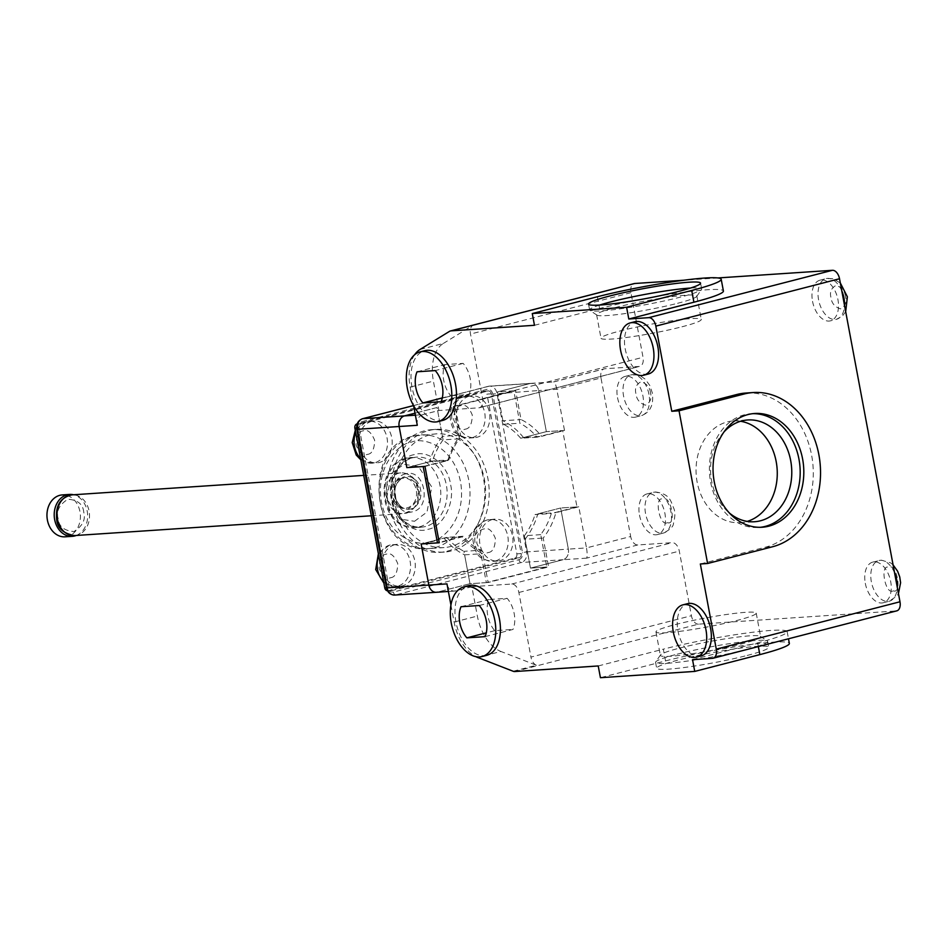 <?xml version="1.0" encoding="UTF-8"?>
<svg xmlns="http://www.w3.org/2000/svg" width="948" height="948" viewBox="0 0 948 948"><rect width="100%" height="100%" fill="white"/><g stroke="black" fill="none" stroke-linecap="round" stroke-linejoin="round"><path stroke-width="0.71" stroke-dasharray="4.74 3.56" d="M701.046 655.957A26.994 16.175 75.5 0 1 677.974 630.894A26.994 16.175 75.5 0 1 687.561 603.663M486.68 655.341A36 21.579 75.5 0 1 455.929 621.935A36 21.579 75.5 0 1 468.703 585.627M648.278 374.022A26.994 16.175 75.5 0 1 625.218 348.971A26.994 16.175 75.5 0 1 634.805 321.739M442.716 420.402A36 21.579 75.5 0 1 411.965 386.997A36 21.579 75.5 0 1 424.74 350.689M599.657 305.055A56.999 5.107 -10.6 0 0 589.62 309.972A56.999 5.107 -10.6 0 0 589.929 310.375A56.999 5.107 -10.6 0 0 623.784 308.325A56.999 5.107 -10.6 0 0 680.107 297.186A56.999 5.107 -10.6 0 0 701.52 289.496A56.999 5.107 -10.6 0 0 701.662 288.998A56.999 5.107 -10.6 0 0 690.511 288.05M752.819 413.66A56.999 45.338 86.2 0 0 750.994 413.731A56.999 45.338 86.2 0 0 744.358 414.809A56.999 45.338 86.2 0 0 710.609 481.999A56.999 45.338 86.2 0 0 758.59 527.467A56.999 45.338 86.2 0 0 760.403 527.301M747.154 655.459A56.999 5.107 -10.6 0 0 768.71 647.283A56.999 5.107 -10.6 0 0 736.845 648.598A56.999 5.107 -10.6 0 0 678.223 660.069A56.999 5.107 -10.6 0 0 656.668 668.245A56.999 5.107 -10.6 0 0 688.532 666.93A56.999 5.107 -10.6 0 0 747.154 655.459M677.133 654.191A56.999 5.107 169.4 0 1 733.456 643.052A56.999 5.107 169.4 0 1 767.299 641.002A56.999 5.107 169.4 0 1 767.619 641.405A56.999 5.107 169.4 0 1 746.052 649.593A56.999 5.107 169.4 0 1 687.43 661.064A56.999 5.107 169.4 0 1 655.566 662.379A56.999 5.107 169.4 0 1 655.708 661.882A56.999 5.107 169.4 0 1 677.133 654.191M485.056 636.641L512.963 629.448A21.899 13.13 -104.5 0 0 514.183 613.605A21.899 13.13 -104.5 0 0 507.133 598.318L488.931 599.527A21.899 13.13 -104.5 0 0 494.749 630.657L512.963 629.448M617.527 397.639A20.998 12.585 -104.5 0 0 635.468 417.12A20.998 12.585 -104.5 0 0 642.922 395.944A20.998 12.585 -104.5 0 0 624.981 376.451A20.998 12.585 -104.5 0 0 617.527 397.639M812.543 301.357A20.998 12.585 -104.5 0 0 830.484 320.839A20.998 12.585 -104.5 0 0 837.937 299.663A20.998 12.585 -104.5 0 0 819.996 280.181A20.998 12.585 -104.5 0 0 812.543 301.357M639.509 515.108A20.998 12.585 -104.5 0 0 657.45 534.589A20.998 12.585 -104.5 0 0 664.904 513.413A20.998 12.585 -104.5 0 0 646.963 493.92A20.998 12.585 -104.5 0 0 639.509 515.108M865.299 583.281A20.998 12.585 -104.5 0 0 883.24 602.774A20.998 12.585 -104.5 0 0 890.693 581.586A20.998 12.585 -104.5 0 0 872.753 562.105A20.998 12.585 -104.5 0 0 865.299 583.281M677.571 303.301A50.991 4.562 -10.6 0 0 696.733 296.416A50.991 4.562 -10.6 0 0 696.863 295.977A50.991 4.562 -10.6 0 0 668.352 297.151A50.991 4.562 -10.6 0 0 615.904 307.413A50.991 4.562 -10.6 0 0 596.612 314.736A50.991 4.562 -10.6 0 0 596.896 315.103A50.991 4.562 -10.6 0 0 627.185 313.267A50.991 4.562 -10.6 0 0 677.571 303.301M679.657 648.077A50.991 4.562 169.4 0 1 730.055 638.111A50.991 4.562 169.4 0 1 760.343 636.274A50.991 4.562 169.4 0 1 760.616 636.641A50.991 4.562 169.4 0 1 741.324 643.965A50.991 4.562 169.4 0 1 688.876 654.227A50.991 4.562 169.4 0 1 660.365 655.4A50.991 4.562 169.4 0 1 660.495 654.961A50.991 4.562 169.4 0 1 679.657 648.077M681.968 326.787A50.991 4.562 -10.6 0 0 701.259 319.476A50.991 4.562 -10.6 0 0 672.748 320.649A50.991 4.562 -10.6 0 0 620.3 330.911A50.991 4.562 -10.6 0 0 601.008 338.235A50.991 4.562 -10.6 0 0 629.519 337.061A50.991 4.562 -10.6 0 0 681.968 326.787M723.964 431.98A50.991 40.563 86.2 0 0 711.64 481.039A50.991 40.563 86.2 0 0 729.368 512.986M740.566 421.268A50.991 40.563 86.2 0 0 733.254 420.936A50.991 40.563 86.2 0 0 697.124 482.011A50.991 40.563 86.2 0 0 740.056 522.692A50.991 40.563 86.2 0 0 747.249 521.388M675.26 624.59A50.991 4.562 169.4 0 1 727.709 614.316A50.991 4.562 169.4 0 1 756.22 613.143A50.991 4.562 169.4 0 1 736.928 620.466A50.991 4.562 169.4 0 1 684.48 630.728A50.991 4.562 169.4 0 1 655.969 631.901A50.991 4.562 169.4 0 1 675.26 624.59M414.62 354.765A38.998 23.368 -104.5 0 0 410.152 387.116L413.648 405.851M450.94 605.085L454.116 622.054A38.998 23.368 -104.5 0 0 475.86 656.656M598.224 665.958L663.327 649.167L665.532 660.91L600.428 677.702M692.538 659.666L757.653 642.874A77.997 6.992 -10.6 0 0 787.16 631.676A77.997 6.992 -10.6 0 0 743.552 633.477A77.997 6.992 -10.6 0 0 663.327 649.167M514.788 671.528L698.486 624.151L896.192 610.95L712.493 658.327M513.141 671.255L536.39 665.259L500.935 651.477L477.685 657.474M446.97 583.885A8.994 7.157 86.2 0 0 454.542 591.066A8.994 7.157 86.2 0 0 455.597 590.888L471.867 586.694L477.365 616.058A38.998 23.368 -104.5 0 0 500.935 651.477M436.412 592.275A8.994 7.157 86.2 0 0 437.455 592.109L455.597 590.888M423.175 466.534L448.807 459.922A68.991 54.889 -93.8 0 1 459.413 438.794L453.357 406.419L513.816 390.825L519.871 423.211A68.991 54.889 -93.8 0 1 537.042 437.17L562.685 430.558L576.976 506.907L551.333 513.52A68.991 54.889 -93.8 0 1 540.727 534.648L546.795 567.023L486.336 582.617L480.269 550.243A68.991 54.889 -93.8 0 1 463.098 536.272L446.781 537.362L421.137 543.974L443.984 538.085A71.989 57.271 86.2 0 0 464.615 554.853L470.007 583.707L437.455 592.109L395.743 594.894L521.305 562.508L563.017 559.723L530.465 568.113L548.608 566.904L488.149 582.499L482.745 553.644A71.989 57.271 -93.8 0 1 462.126 536.876L439.279 542.766M443.984 538.085L462.126 536.876M424.988 466.416L447.835 460.527A71.989 57.271 -93.8 0 1 460.574 435.156L455.17 406.289L515.629 390.706L521.033 419.561A71.989 57.271 -93.8 0 1 541.652 436.329L564.498 430.439L556.808 389.32C555.718 384.094 554.651 381.641 553.62 381.949L604.777 368.748L639.236 366.449A8.994 5.392 -104.5 0 0 639.841 366.355A8.994 5.392 -104.5 0 0 643.028 357.278L630.941 292.671A8.994 5.392 75.5 0 1 634.141 283.594M564.498 430.439L546.356 431.648L538.665 390.529L556.808 389.32L600.985 377.932L630.669 536.509L586.48 547.908L578.79 506.789L555.943 512.678A71.989 57.271 -93.8 0 1 543.204 538.049L548.608 566.904M447.835 460.527L429.693 461.735L406.846 467.625L432.489 461.012L448.807 459.922M459.413 438.794L443.095 439.884L437.028 407.51L415.023 413.186L437.028 407.51L442.432 436.364A71.989 57.271 86.2 0 0 429.693 461.735M417.286 425.296A8.994 7.157 -93.8 0 1 422.618 414.691L415.402 415.177M420.047 349.468L443.297 343.472A38.998 23.368 -104.5 0 0 433.402 381.12L438.9 410.496L422.618 414.691M443.297 343.472L472.779 325.354A8.994 5.392 -104.5 0 0 470.504 334.051L482.591 398.658A8.994 5.392 75.5 0 1 479.392 407.735A8.994 5.392 75.5 0 1 478.799 407.83L438.9 410.496M534.471 325.294L599.586 308.503A77.997 6.992 169.4 0 1 679.799 292.814A77.997 6.992 169.4 0 1 723.407 291.012M717.968 277.942L683.816 280.217M745.969 393.029A77.997 62.047 -93.8 0 1 812.519 460.953A77.997 62.047 -93.8 0 1 765.451 547.197L700.347 563.989M665.532 660.91A77.997 6.992 169.4 0 1 745.744 645.221A77.997 6.992 169.4 0 1 789.352 643.419M698.486 624.151A8.994 5.392 75.5 0 1 691.4 615.714L679.301 551.108A8.994 5.392 -104.5 0 0 672.215 542.659L637.755 544.958A8.994 5.392 75.5 0 1 630.669 536.509M600.985 377.932A8.994 5.392 75.5 0 1 604.184 368.843A8.994 5.392 75.5 0 1 604.777 368.748M536.39 665.259A8.994 5.392 75.5 0 1 530.951 657.082L691.4 615.714M471.867 586.694L511.778 584.027A8.994 5.392 75.5 0 1 518.864 592.476L530.951 657.082M488.149 582.499L470.007 583.707L463.951 551.333L480.269 550.243M464.615 554.853L482.745 553.644M525.062 539.258A71.989 57.271 86.2 0 0 537.8 513.887L560.647 507.998L568.35 549.117A8.994 7.157 -93.8 0 1 563.017 559.723L530.465 568.113L525.062 539.258L543.204 538.049M537.8 513.887L555.943 512.678M637.755 544.958L586.599 558.147C587.416 556.725 587.381 553.312 586.48 547.908L568.35 549.117L560.647 507.998L578.79 506.789M586.599 558.147L563.017 559.723A8.994 7.157 -93.8 0 0 568.35 549.117L526.626 551.902L496.953 393.313A8.994 7.157 86.2 0 0 489.369 386.132L531.093 383.348A8.994 7.157 -93.8 0 1 538.665 390.529A8.994 7.157 86.2 0 0 531.093 383.348L553.62 381.949L530.039 383.525A8.994 7.157 -93.8 0 1 531.093 383.348A8.994 7.157 86.2 0 0 530.039 383.525L488.327 386.31L413.506 405.602M394.688 595.06A8.994 7.157 86.2 0 0 395.743 594.894A2.998 1.801 75.5 0 1 393.373 592.073L518.935 559.699A2.998 1.801 -104.5 0 0 521.305 562.508A8.994 7.157 86.2 0 0 526.626 551.902L522.49 552.625L492.806 394.036L538.665 390.529L546.356 431.648L523.509 437.538L541.652 436.329M523.509 437.538A71.989 57.271 86.2 0 0 502.89 420.77L521.033 419.561M502.89 420.77L497.487 391.915L515.629 390.706M513.816 390.825L497.487 391.915L530.039 383.525L497.487 391.915L503.554 424.301L519.871 423.211M453.357 406.419L455.17 406.289M460.574 435.156L442.432 436.364M450.786 395.719L468.999 394.51A21.899 13.13 -104.5 0 0 463.169 363.38L444.956 364.589A21.899 13.13 -104.5 0 0 450.786 395.719L442.313 397.911M461.024 606.732L488.931 599.527M494.749 630.657L486.288 632.849M479.238 605.511L507.133 598.318M441.093 401.703L468.999 394.51M463.169 363.38L435.262 370.573M417.061 371.794L444.956 364.589M414.015 454.708C399.037 456.889 386.725 481.406 391.465 499.62C393.657 518.473 413.601 534.696 427.975 529.304C442.941 527.124 455.265 502.594 450.525 484.392C448.333 465.527 428.389 449.316 414.015 454.708M405.661 473.882C386.156 477.792 393.633 517.738 412.736 511.695C432.241 507.784 424.775 467.838 405.661 473.882M428.946 430.511A61.49 48.917 -93.8 0 1 436.116 429.361A61.49 48.917 -93.8 0 1 488.587 482.923A61.49 48.917 -93.8 0 1 451.485 550.918A61.49 48.917 -93.8 0 1 444.316 552.08A61.49 48.917 -93.8 0 1 391.844 498.518A61.49 48.917 -93.8 0 1 428.946 430.511M447.136 551.215A61.49 48.917 86.2 0 0 484.238 483.207A61.49 48.917 86.2 0 0 431.767 429.645A61.49 48.917 86.2 0 0 424.597 430.807A61.49 48.917 86.2 0 0 387.495 498.802A61.49 48.917 86.2 0 0 439.967 552.364A61.49 48.917 86.2 0 0 447.136 551.215M394.735 544.721A20.998 16.709 86.2 0 0 382.056 567.935A20.998 16.709 86.2 0 0 399.973 586.22A20.998 16.709 86.2 0 0 402.426 585.828A20.998 16.709 86.2 0 0 415.094 562.614A20.998 16.709 86.2 0 0 397.176 544.318A20.998 16.709 86.2 0 0 394.735 544.721M492.391 519.528A20.998 16.709 86.2 0 0 479.724 542.754A20.998 16.709 86.2 0 0 497.641 561.038A20.998 16.709 86.2 0 0 500.082 560.647A20.998 16.709 86.2 0 0 512.75 537.421A20.998 16.709 86.2 0 0 494.832 519.137A20.998 16.709 86.2 0 0 492.391 519.528M371.652 421.374A20.998 16.709 86.2 0 0 358.972 444.588A20.998 16.709 86.2 0 0 376.889 462.885A20.998 16.709 86.2 0 0 379.342 462.494A20.998 16.709 86.2 0 0 392.01 439.268A20.998 16.709 86.2 0 0 374.093 420.983A20.998 16.709 86.2 0 0 371.652 421.374M469.307 396.193A20.998 16.709 86.2 0 0 456.64 419.407A20.998 16.709 86.2 0 0 474.557 437.692A20.998 16.709 86.2 0 0 476.998 437.301A20.998 16.709 86.2 0 0 489.666 414.086A20.998 16.709 86.2 0 0 471.76 395.79A20.998 16.709 86.2 0 0 469.307 396.193M429.776 434.919A56.999 45.338 86.2 0 0 395.387 497.949A56.999 45.338 86.2 0 0 444.019 547.589A56.999 45.338 86.2 0 0 450.656 546.522A56.999 45.338 86.2 0 0 485.056 483.492A56.999 45.338 86.2 0 0 436.424 433.852A56.999 45.338 86.2 0 0 429.776 434.919M401.916 478.408A15.002 11.933 86.2 0 0 399.546 479.368A15.002 11.933 86.2 0 0 392.768 493.884A15.002 11.933 86.2 0 0 401.419 507.381A15.002 11.933 86.2 0 0 407.415 507.773A15.002 11.933 86.2 0 0 416.291 490.092A15.002 11.933 86.2 0 0 401.916 478.408M463.098 536.272L439.208 542.434M576.976 506.907L560.647 507.998L535.016 514.61L551.333 513.52M537.042 437.17L520.725 438.26L546.356 431.648L562.685 430.558M520.725 438.26A68.991 54.889 86.2 0 0 503.554 424.301M443.095 439.884A68.991 54.889 86.2 0 0 432.489 461.012M446.781 537.362A68.991 54.889 86.2 0 0 463.951 551.333M486.336 582.617L470.007 583.707L437.455 592.109M540.727 534.648L524.41 535.739L530.465 568.113L546.795 567.023M524.41 535.739A68.991 54.889 86.2 0 0 535.016 514.61M491.301 393.811A3.602 2.868 86.2 0 0 488.279 390.943A3.602 2.868 86.2 0 0 487.853 391.003L361.366 423.626A3.602 2.868 86.2 0 0 359.233 427.868L389.13 587.63A3.602 2.868 86.2 0 0 392.164 590.497A3.602 2.868 86.2 0 0 392.579 590.438L519.077 557.815A3.602 2.868 86.2 0 0 521.199 553.573L491.301 393.811L486.952 394.095A3.602 2.868 86.2 0 0 483.918 391.228A3.602 2.868 86.2 0 0 483.504 391.299L357.23 423.863L361.366 423.626M387.542 590.794A3.602 2.868 86.2 0 0 387.803 590.794A3.602 2.868 86.2 0 0 388.23 590.723L514.717 558.099A3.602 2.868 86.2 0 0 516.85 553.857L486.952 394.095M83.72 512.074C83.021 504.253 77.748 499.975 67.912 499.229C59.238 504.739 55.991 511.233 58.148 518.674C58.847 526.495 64.12 530.785 73.956 531.532C82.618 526.01 85.877 519.528 83.72 512.074M65.08 536.817A20.998 16.709 86.2 0 0 67.521 536.414A20.998 16.709 86.2 0 0 79.952 511.659A20.998 16.709 86.2 0 0 62.272 494.915M76.243 535.466A20.998 16.709 86.2 0 0 87.204 511.185A20.998 16.709 86.2 0 0 73.529 494.761M650.506 392.946C649.878 387.365 646.726 383.608 641.049 381.689C636.226 384.307 634.544 388.384 635.99 393.918C636.618 399.499 639.77 403.256 645.446 405.175C650.269 402.545 651.951 398.468 650.506 392.946M648.965 394.38A20.998 12.585 -104.5 0 0 631.024 374.898A20.998 12.585 -104.5 0 0 623.571 396.074A20.998 12.585 -104.5 0 0 641.512 415.568A20.998 12.585 -104.5 0 0 648.965 394.38M845.509 296.665C844.881 291.083 841.729 287.327 836.053 285.407C831.23 288.038 829.547 292.114 831.005 297.636C831.633 303.218 834.785 306.974 840.461 308.894C845.284 306.275 846.967 302.199 845.509 296.665M841.8 290.894A20.998 12.585 -104.5 0 0 826.04 278.617A20.998 12.585 -104.5 0 0 818.586 299.793A20.998 12.585 -104.5 0 0 836.527 319.286A20.998 12.585 -104.5 0 0 844.514 305.422M662.107 533.25A20.998 12.585 -104.5 0 0 663.493 533.037A20.998 12.585 -104.5 0 0 670.947 511.849A20.998 12.585 -104.5 0 0 654.404 492.142A20.998 12.585 -104.5 0 0 653.006 492.368A20.998 12.585 -104.5 0 0 645.552 513.543A20.998 12.585 -104.5 0 0 662.107 533.25M667.428 522.644C676.825 526.247 670.864 494.406 663.031 499.158C653.634 495.555 659.595 527.396 667.428 522.644M894.568 572.829A20.998 12.585 -104.5 0 0 880.194 560.315A20.998 12.585 -104.5 0 0 878.796 560.541A20.998 12.585 -104.5 0 0 871.342 581.728A20.998 12.585 -104.5 0 0 887.885 601.435A20.998 12.585 -104.5 0 0 889.283 601.21A20.998 12.585 -104.5 0 0 897.282 587.345M893.217 590.829C902.615 594.42 896.654 562.579 888.821 567.331C879.424 563.728 885.385 595.581 893.217 590.829M454.116 622.054L477.365 616.058M410.152 387.116L433.402 381.12M472.779 325.354L449.53 331.35M597.382 296.76L599.586 308.503M765.451 547.197L772.715 546.712M758.341 646.56L757.653 642.874M511.778 584.027L672.215 542.659M639.236 366.449L478.799 407.83M630.941 292.671L470.504 334.051M482.591 398.658L643.028 357.278M518.864 592.476L679.301 551.108M383.632 581.788A20.998 16.709 86.2 0 0 395.257 586.539A20.998 16.709 86.2 0 0 397.71 586.148A20.998 16.709 86.2 0 0 410.377 562.922A20.998 16.709 86.2 0 0 392.46 544.638A20.998 16.709 86.2 0 0 390.019 545.029A20.998 16.709 86.2 0 0 378.785 555.919M390.623 577.699C395.138 577.237 397.508 572.521 397.722 563.55C394.332 555.516 390.493 552.4 386.227 554.201C381.7 554.675 379.33 559.391 379.117 568.35C382.518 576.384 386.346 579.501 390.623 577.699M488.279 552.518C492.806 552.044 495.164 547.328 495.377 538.369C491.988 530.335 488.149 527.218 483.883 529.02C479.356 529.482 476.986 534.198 476.785 543.168C480.174 551.203 484.001 554.319 488.279 552.518M495.366 560.955A20.998 16.709 86.2 0 0 508.033 537.741A20.998 16.709 86.2 0 0 490.128 519.457A20.998 16.709 86.2 0 0 487.675 519.848A20.998 16.709 86.2 0 0 475.007 543.062A20.998 16.709 86.2 0 0 492.924 561.358A20.998 16.709 86.2 0 0 495.366 560.955M367.54 454.353C372.054 453.891 374.424 449.174 374.638 440.216C371.249 432.181 367.409 429.065 363.143 430.866C358.617 431.328 356.247 436.044 356.033 445.003C359.434 453.037 363.262 456.154 367.54 454.353M360.548 458.441A20.998 16.709 86.2 0 0 372.173 463.193A20.998 16.709 86.2 0 0 374.626 462.802A20.998 16.709 86.2 0 0 387.294 439.588A20.998 16.709 86.2 0 0 369.376 421.291A20.998 16.709 86.2 0 0 366.935 421.694A20.998 16.709 86.2 0 0 355.701 432.572M472.282 437.621A20.998 16.709 86.2 0 0 484.949 414.394A20.998 16.709 86.2 0 0 467.044 396.11A20.998 16.709 86.2 0 0 464.591 396.501A20.998 16.709 86.2 0 0 451.923 419.727A20.998 16.709 86.2 0 0 469.841 438.012A20.998 16.709 86.2 0 0 472.282 437.621M465.195 429.171C469.722 428.709 472.08 423.993 472.294 415.023C468.904 406.988 465.065 403.872 460.799 405.673C456.272 406.147 453.914 410.863 453.701 419.822C457.09 427.856 460.918 430.973 465.195 429.171M435.061 547.553A56.999 45.338 86.2 0 0 469.45 484.535A56.999 45.338 86.2 0 0 420.817 434.895A56.999 45.338 86.2 0 0 414.181 435.962A56.999 45.338 86.2 0 0 379.793 498.992A56.999 45.338 86.2 0 0 428.413 548.631A56.999 45.338 86.2 0 0 435.061 547.553M430.333 541.924C442.278 540.952 466.902 518.9 460.527 481.809C453.073 444.991 422.832 437.087 411.645 442.076C399.712 443.048 375.088 465.101 381.463 502.191C388.917 539.009 419.146 546.913 430.333 541.924M425.605 526.484A35.1 27.919 -93.8 0 1 421.516 527.147A35.1 27.919 -93.8 0 1 391.571 496.574A35.1 27.919 -93.8 0 1 412.747 457.766A35.1 27.919 -93.8 0 1 416.836 457.102A35.1 27.919 -93.8 0 1 446.781 487.675A35.1 27.919 -93.8 0 1 425.605 526.484M419.265 526.91A35.1 27.919 86.2 0 0 440.441 488.101A35.1 27.919 86.2 0 0 410.496 457.529A35.1 27.919 86.2 0 0 406.396 458.192A35.1 27.919 86.2 0 0 385.22 497.001A35.1 27.919 86.2 0 0 415.165 527.562A35.1 27.919 86.2 0 0 419.265 526.91M414.537 521.282L427.003 512.086L431.755 486.976L418.471 466.511L403.872 464.307L391.406 473.49L386.654 498.601L399.938 519.066L414.537 521.282M410.863 508.946A16.412 13.059 -93.8 0 1 404.298 508.519A16.412 13.059 -93.8 0 1 394.83 493.754A16.412 13.059 -93.8 0 1 402.248 477.851A16.412 13.059 -93.8 0 1 404.855 476.808A16.412 13.059 -93.8 0 1 420.58 489.595A16.412 13.059 -93.8 0 1 410.863 508.946M413.494 405.578L489.369 386.132A8.994 7.157 86.2 0 0 488.327 386.31A2.998 1.801 -104.5 0 0 488.125 386.334A2.998 1.801 -104.5 0 0 487.059 389.367L361.496 421.741A2.998 1.801 75.5 0 1 362.29 418.826M356.815 429.243L357.953 428.816L387.625 587.404L386.488 587.831L389.13 587.63M518.935 559.699C521.673 558.597 522.858 556.239 522.49 552.625M492.806 394.036C491.858 390.576 489.938 389.012 487.059 389.367M393.373 592.073C390.493 592.429 388.585 590.877 387.625 587.404M357.953 428.816C357.574 425.19 358.759 422.832 361.496 421.741M487.853 391.003L483.504 391.299M521.199 553.573L516.85 553.857M519.077 557.815L514.717 558.099M392.579 590.438L388.23 590.723M359.233 427.868L356.661 428.046M74.643 535.573A20.394 16.223 86.2 0 0 77.025 535.193A20.394 16.223 86.2 0 0 89.1 511.138A20.394 16.223 86.2 0 0 71.93 494.868M386.5 497.333A20.394 16.223 -93.8 0 1 398.575 473.277A20.394 16.223 -93.8 0 1 400.957 472.898A20.394 16.223 -93.8 0 1 418.127 489.168A20.394 16.223 -93.8 0 1 406.052 513.224A20.394 16.223 -93.8 0 1 403.67 513.603A20.394 16.223 -93.8 0 1 386.5 497.333M391.88 496.397C389.723 488.943 392.982 482.461 401.644 476.939C411.479 477.685 416.753 481.975 417.452 489.796C419.609 497.238 416.362 503.732 407.687 509.242C397.852 508.495 392.579 504.218 391.88 496.397M624.981 376.451L631.024 374.898L637.779 374.898L640.386 375.823L645.256 379.2L649.866 385.599L652.366 393.088C653.847 404.867 650.233 412.356 641.512 415.568L635.468 417.12M819.996 280.181L826.04 278.617L832.782 278.617L840.319 282.978M657.45 534.589L663.493 533.037C670.046 529.671 673.353 526.543 673.435 523.651C675.13 517.051 675.296 512.074 673.945 508.721C670.674 501.338 670.473 494.015 655.459 491.976L646.963 493.92M883.24 602.774L889.283 601.21L897.033 595.877L898.443 593.578M893.075 564.901L890.61 562.863L881.249 560.149L872.753 562.105M700.56 283.132L701.662 288.998M750.994 413.731L754.62 413.494M767.619 641.405L768.71 647.283M845.687 311.655L842.476 315.968L836.527 319.286L830.484 320.839M696.733 296.416L701.52 289.496M760.343 636.274L767.299 641.002M696.863 295.977L701.259 319.476M733.254 420.936L747.771 419.964M756.22 613.143L760.616 636.641M454.542 591.066L448.392 591.469M787.16 631.676L788.487 638.786M553.81 381.843L604.184 368.843M588.518 304.095L589.62 309.972M758.59 527.467L762.216 527.23M655.566 662.379L656.668 668.245M479.392 407.735L639.841 366.355M596.896 315.103L589.929 310.375M660.495 654.961L655.708 661.882M596.612 314.736L601.008 338.235M740.056 522.692L754.561 521.732M655.969 631.901L660.365 655.4M397.176 544.318L389.415 545.124L378.371 553.691M497.641 561.038L492.924 561.358C479.178 559.415 475.991 556.12 472.981 540.751C473.123 530.169 477.828 523.225 487.071 519.942L494.832 519.137M355.287 430.345L366.331 421.789L374.093 420.983M471.76 395.79L463.987 396.596C442.384 401.229 447.586 440.251 469.841 438.012L474.557 437.692M436.424 433.852L413.778 436.021C358.996 447.006 372.706 555.232 428.413 548.631L444.019 547.589M412.949 457.73C380.586 463.276 389.332 532.16 421.516 527.147L415.165 527.562C377.624 529.375 373.524 464.958 406.005 458.251L412.949 457.73M401.419 507.381L404.298 508.519C400.21 506.836 397.342 503.198 395.683 497.617C395.316 490.483 392.579 486.182 402.248 477.851L399.546 479.368M431.767 429.645L436.116 429.361M399.973 586.22L395.257 586.539L383.881 583.127M360.797 459.792L372.173 463.193L376.889 462.885M488.279 390.943L483.918 391.228M392.164 590.497L387.803 590.794M439.967 552.364L444.316 552.08M371.272 515.771L403.67 513.603C416.587 509.005 421.67 500.876 418.933 489.239C416.421 478.728 410.425 473.277 400.957 472.898L363.712 475.386"/><path stroke-width="1.42" d="M682.915 604.86L687.561 603.663A26.994 16.175 75.5 0 1 710.633 628.714A26.994 16.175 75.5 0 1 701.046 655.957L696.389 657.154A26.994 16.175 75.5 0 1 673.329 632.103A26.994 16.175 75.5 0 1 682.915 604.86A26.994 16.175 75.5 0 1 705.976 629.922A26.994 16.175 75.5 0 1 696.389 657.154M464.058 586.824L468.703 585.627A36 21.579 75.5 0 1 499.454 619.032A36 21.579 75.5 0 1 486.68 655.341L482.034 656.537A36 21.579 75.5 0 1 451.272 623.132A36 21.579 75.5 0 1 464.058 586.824A36 21.579 75.5 0 1 494.809 620.229A36 21.579 75.5 0 1 482.034 656.537M653.219 347.987A26.994 16.175 75.5 0 1 643.633 375.23A26.994 16.175 75.5 0 1 620.573 350.168A26.994 16.175 75.5 0 1 630.147 322.936A26.994 16.175 75.5 0 1 653.219 347.987M630.147 322.936L634.805 321.739A26.994 16.175 75.5 0 1 657.865 346.79A26.994 16.175 75.5 0 1 648.278 374.022L643.633 375.23M450.845 385.291A36 21.579 75.5 0 1 438.059 421.599A36 21.579 75.5 0 1 407.308 388.194A36 21.579 75.5 0 1 420.083 351.886A36 21.579 75.5 0 1 450.845 385.291M420.083 351.886L424.74 350.689A36 21.579 75.5 0 1 455.49 384.094A36 21.579 75.5 0 1 442.716 420.402L438.059 421.599M690.511 288.05A56.999 5.107 -10.6 0 0 611.176 301.784A56.999 5.107 -10.6 0 0 599.657 305.055M610.074 295.918A56.999 5.107 169.4 0 1 668.695 284.447A56.999 5.107 169.4 0 1 700.56 283.132A56.999 5.107 169.4 0 1 679.005 291.309A56.999 5.107 169.4 0 1 620.383 302.779A56.999 5.107 169.4 0 1 588.518 304.095A56.999 5.107 169.4 0 1 610.074 295.918M714.247 481.75A56.999 45.338 -93.8 0 1 754.62 413.494A56.999 45.338 -93.8 0 1 802.601 458.962A56.999 45.338 -93.8 0 1 762.216 527.23A56.999 45.338 -93.8 0 1 714.247 481.75M760.403 527.301A56.999 45.338 86.2 0 0 765.237 526.401A56.999 45.338 86.2 0 0 798.974 459.211A56.999 45.338 86.2 0 0 752.819 413.66M485.056 636.641A21.899 13.13 -104.5 0 0 486.288 620.798A21.899 13.13 -104.5 0 0 479.238 605.511L461.024 606.732A21.899 13.13 -104.5 0 0 466.854 637.862L485.056 636.641M729.368 512.986A50.991 40.563 86.2 0 0 754.561 521.732A50.991 40.563 86.2 0 0 760.509 520.772A50.991 40.563 86.2 0 0 790.691 460.645A50.991 40.563 86.2 0 0 747.771 419.964A50.991 40.563 86.2 0 0 741.822 420.924A50.991 40.563 86.2 0 0 723.964 431.98M747.249 521.388A50.991 40.563 86.2 0 0 776.187 461.617A50.991 40.563 86.2 0 0 740.566 421.268M475.86 656.656A38.998 23.368 -104.5 0 0 477.685 657.474L513.141 671.255A8.994 5.392 75.5 0 0 514.788 671.528L598.224 665.958L600.428 677.702L694.742 671.409L692.538 659.666L712.493 658.327A8.994 5.392 -104.5 0 0 713.097 658.232A8.994 5.392 -104.5 0 0 716.285 649.155L700.347 563.989L707.599 563.503L679.029 410.792L671.777 411.278L655.838 326.112A8.994 5.392 -104.5 0 0 648.74 317.663L628.797 319.002L626.592 307.259L532.278 313.551L534.471 325.294L451.035 330.864A8.994 5.392 75.5 0 0 450.442 330.971A8.994 5.392 75.5 0 0 449.53 331.35L420.047 349.468A38.998 23.368 -104.5 0 0 414.62 354.765M413.648 405.851L417.286 425.296L399.155 426.505L406.846 467.625L424.988 466.416L439.279 542.766L421.137 543.974L428.828 585.094A8.994 7.157 86.2 0 0 436.412 592.275A8.994 7.157 -93.8 0 1 428.828 585.094L421.137 543.974L437.466 542.884L423.175 466.534L406.846 467.625L399.155 426.505A8.994 7.157 -93.8 0 1 404.476 415.899L415.023 413.186L404.476 415.899A8.994 7.157 -93.8 0 0 399.155 426.505L357.432 429.29L387.116 587.879L446.97 583.885L450.94 605.085M626.592 307.259L691.696 290.467A77.997 6.992 -10.6 0 0 721.203 279.269L723.407 291.012A77.997 6.992 169.4 0 1 693.9 302.211L628.797 319.002M896.192 610.95A8.994 5.392 -104.5 0 0 896.784 610.856A8.994 5.392 -104.5 0 0 899.984 601.779L839.525 278.748A8.994 5.392 -104.5 0 0 832.439 270.298L717.968 277.942M683.816 280.217L634.733 283.499L451.035 330.864M532.278 313.551L597.382 296.76A77.997 6.992 -10.6 0 1 677.595 281.07A77.997 6.992 -10.6 0 1 721.203 279.269M671.777 411.278L736.88 394.486A77.997 62.047 -93.8 0 1 745.969 393.029L753.222 392.543A77.997 62.047 86.2 0 0 744.133 394.001L736.88 394.486M679.029 410.792L744.133 394.001M707.599 563.503L772.715 546.712A77.997 62.047 86.2 0 0 819.771 460.467A77.997 62.047 86.2 0 0 753.222 392.543M694.742 671.409L759.846 654.618L758.341 646.56M788.487 638.786L789.352 643.419A77.997 6.992 169.4 0 1 759.846 654.618M422.879 402.924L441.093 401.703A21.899 13.13 -104.5 0 0 435.262 370.573L417.061 371.794A21.899 13.13 -104.5 0 0 422.879 402.924L442.313 397.911M450.442 330.971L634.141 283.594A8.994 5.392 75.5 0 1 634.733 283.499M486.288 632.849L466.854 637.862M439.208 542.434L437.466 542.884M437.455 592.109A8.994 7.157 -93.8 0 1 436.412 592.275L394.688 595.06C390.375 594.906 387.637 592.5 386.488 587.831L387.116 587.879A8.994 7.157 86.2 0 0 394.688 595.06M357.005 423.922L357.005 423.922A3.602 2.868 86.2 0 0 354.884 428.164L384.781 587.914A3.602 2.868 86.2 0 0 387.542 590.794M73.529 494.761A20.998 16.709 86.2 0 0 69.536 494.429A20.998 16.709 86.2 0 0 54.652 519.575A20.998 16.709 86.2 0 0 72.332 536.331A20.998 16.709 86.2 0 0 76.243 535.466M69.536 494.429L62.272 494.915A20.998 16.709 86.2 0 0 59.831 495.306A20.998 16.709 86.2 0 0 47.4 520.061A20.998 16.709 86.2 0 0 65.08 536.817L72.332 536.331M844.514 305.422A20.998 12.585 -104.5 0 0 843.981 298.099A20.998 12.585 -104.5 0 0 841.8 290.894M897.282 587.345A20.998 12.585 -104.5 0 0 896.737 580.034A20.998 12.585 -104.5 0 0 894.568 572.829M415.402 415.177L362.764 418.684A8.994 7.157 86.2 0 0 357.432 429.29L356.815 429.243L386.488 587.831L384.781 587.914M648.74 317.663L832.439 270.298M693.9 302.211L691.696 290.467M655.838 326.112L839.525 278.748M716.285 649.155L899.984 601.779M378.785 555.919A20.998 16.709 86.2 0 0 383.632 581.788M355.701 432.572A20.998 16.709 86.2 0 0 360.548 458.441M413.506 405.602L362.764 418.684A2.998 1.801 75.5 0 0 362.563 418.72A2.998 1.801 75.5 0 0 362.29 418.826M356.661 428.046L354.884 428.164M71.93 494.868A20.394 16.223 86.2 0 0 69.548 495.247A20.394 16.223 86.2 0 0 57.473 519.303A20.394 16.223 86.2 0 0 74.643 535.573C63.326 533.606 57.33 528.166 56.667 519.231C55.363 505.592 60.447 497.463 71.93 494.868L363.712 475.386M840.319 282.978L847.382 296.807L845.687 311.655M898.443 593.578L900.6 582.736L899.735 576.905L897.602 571.182L893.075 564.901M448.392 591.469L436.412 592.275M713.097 658.232L896.784 610.856M413.494 405.578L362.563 418.72C358.119 420.45 356.199 423.957 356.815 429.243M383.881 583.127L375.704 569.558L378.371 553.691M355.287 430.345L352.229 442.598L356.223 455.04L360.797 459.792M371.272 515.771L74.643 535.573"/></g></svg>
